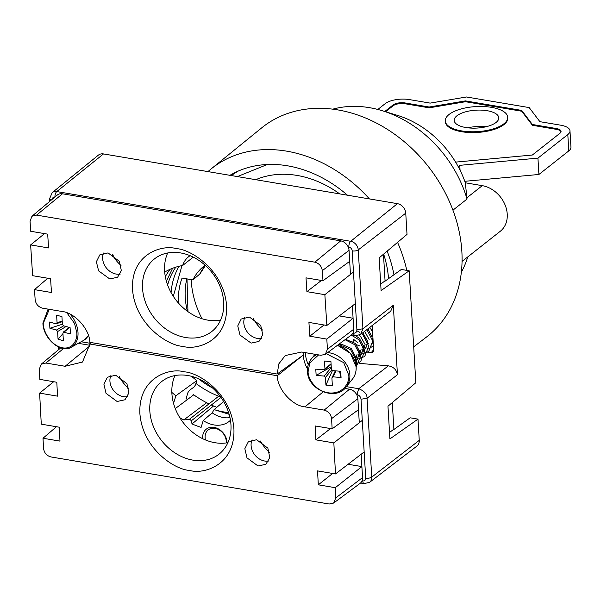 <?xml version="1.0" encoding="UTF-8"?>
<svg xmlns="http://www.w3.org/2000/svg" width="601" height="601" viewBox="0 0 601 601"><rect width="100%" height="100%" fill="white"/><g stroke="black" fill="none" stroke-linecap="round" stroke-linejoin="round"><path stroke-width="0.9" d="M456.903 115.805A22.342 8.962 176.6 0 1 481.739 110.133A22.342 8.962 176.6 0 1 498.8 117.796A22.342 8.962 176.6 0 1 496.088 122.431A22.342 8.962 176.6 0 1 471.252 128.103A22.342 8.962 176.6 0 1 454.191 120.44A22.342 8.962 176.6 0 1 456.903 115.805M467.916 127.833A22.342 8.962 176.6 0 1 486.044 126.751M445.266 120.974L445.318 121.793A31.282 12.546 -3.4 0 0 469.201 132.513A31.282 12.546 -3.4 0 0 503.976 124.58A31.282 12.546 -3.4 0 0 507.77 118.081L507.725 117.263A31.282 12.546 -3.4 0 0 483.843 106.542A31.282 12.546 -3.4 0 0 449.06 114.475A31.282 12.546 -3.4 0 0 445.266 120.974A31.282 12.546 -3.4 0 0 469.148 131.694A31.282 12.546 -3.4 0 0 503.931 123.761A31.282 12.546 -3.4 0 0 507.725 117.263M568.779 150.911A17.872 7.167 -3.4 0 0 570.95 147.2L569.981 130.853A17.872 7.167 176.6 0 1 567.81 134.564L537.94 158.123L538.909 174.47L568.779 150.911L567.81 134.564M464.798 181.307L538.909 174.47M377.834 109.465L385.181 103.672A17.872 7.167 176.6 0 1 409.394 99.593L430.166 103.109L466.481 96.986L529.188 107.594L539.901 121.672L560.673 125.181A17.872 7.167 176.6 0 1 569.981 130.853M537.94 158.123L459.773 165.335L460.058 170.211M459.773 165.335L458.18 166.59M384.783 111.493L393.016 104.995A8.94 3.583 176.6 0 1 405.127 102.959L429.144 107.023L465.459 100.9L521.676 110.411L532.381 124.482L556.406 128.546A8.94 3.583 176.6 0 1 561.056 131.386A8.94 3.583 176.6 0 1 559.974 133.242L532.336 155.028L455.611 162.112M561.026 131.799A8.94 3.583 -3.4 0 0 556.451 129.365L532.433 125.301L532.381 124.482M532.433 125.301L521.721 111.23L521.676 110.411M521.721 111.23L465.512 101.719L465.459 100.9M465.512 101.719L429.189 107.834L429.144 107.023M429.189 107.834L405.172 103.778A8.94 3.583 -3.4 0 0 393.069 105.814L385.564 111.733M461.335 272.215A109.487 86.92 -128.3 0 0 467.751 256.92M462.049 261.42L500.325 231.235A26.812 21.29 -128.3 0 0 507.236 214.151A26.812 21.29 -128.3 0 0 482.265 185.656L465.317 182.787A89.361 70.948 -128.3 0 0 397.644 115.437L382.274 110.719A109.487 86.92 -128.3 0 0 369.427 107.662A109.487 86.92 -128.3 0 0 332.766 109.164M482.265 185.656L466.894 197.782L467.022 199.059A109.487 86.92 -128.3 0 0 382.274 110.719M466.894 197.782L465.317 182.787M452.929 210.177L467.022 199.059M181.96 265.627L173.321 296.323M207.976 171.608A132.228 104.972 51.7 0 1 211.056 168.979A132.228 104.972 51.7 0 1 286.677 151.151A132.228 104.972 51.7 0 1 369.427 198.923M397.562 242.368A132.228 104.972 51.7 0 1 406.802 270.382M413.691 346.845L426.575 336.981A133.159 105.716 -128.3 0 0 452.08 207.954A133.159 105.716 -128.3 0 0 337.837 109.908A133.159 105.716 -128.3 0 0 261.683 127.87L211.056 168.979M229.928 175.319A116.196 92.246 51.7 0 1 234.458 172.848A116.196 92.246 51.7 0 1 287.548 165.808A116.196 92.246 51.7 0 1 347.476 195.205M255.763 179.691A98.316 78.055 51.7 0 1 339.693 193.89M383.648 254.088A98.316 78.055 51.7 0 1 388.531 278.661M220.612 396.93A85.357 67.763 51.7 0 1 195.941 383.446M198.518 378.773A85.357 67.763 -128.3 0 0 212.731 388.118M201.989 318.725A85.808 68.116 51.7 0 1 191.253 280.907A85.808 68.116 51.7 0 1 191.186 279.6M205.129 265.236A60.333 47.892 -128.3 0 0 203.033 266.867A60.333 47.892 -128.3 0 0 192.913 279.893L182.065 278.06A71.504 56.764 -128.3 0 0 178.535 302.949A71.504 56.764 -128.3 0 0 178.542 303.167M387.149 251.143A116.196 92.246 51.7 0 1 393.963 274.755M267.317 164.509L237.395 176.581M216.796 407.32A98.316 78.055 51.7 0 1 211.349 405.006M208.968 403.88A98.316 78.055 51.7 0 1 193.116 394.399M166.394 281.223L172.577 268.279M192.913 279.893L199.923 273.898M113.514 255.087A16.295 12.937 51.7 0 1 112.778 255.35M202.74 438.722A13.853 10.998 51.7 0 1 202.68 437.994A13.853 10.998 51.7 0 1 214.076 427.386A13.853 10.998 51.7 0 1 226.975 442.111A13.853 10.998 51.7 0 1 226.998 442.824M226.216 442.945A12.058 9.571 -128.3 0 0 226.254 441.164A12.058 9.571 -128.3 0 0 219.485 430.098A12.058 9.571 -128.3 0 0 208.269 429.865A12.058 9.571 -128.3 0 0 205.106 437.588A12.058 9.571 -128.3 0 0 205.482 439.955M349.624 260.12L350.473 274.409M352.344 305.901L353.155 319.477M358.436 408.47L359.285 422.751M361.156 454.251L361.967 467.826M230.468 420.242A26.812 21.29 51.7 0 1 229.071 421.466A26.812 21.29 51.7 0 1 203.221 420.542L201.117 427.371A100.059 79.437 51.7 0 1 192.05 423.945L213.535 405.983M206.669 402.723L183.778 419.934L189.247 419.43A1.75 1.39 51.7 0 1 191.178 420.91L192.05 423.945M183.778 419.934A100.059 79.437 51.7 0 1 179.827 417.703M173.546 403.354L175.89 395.743A80.444 63.864 51.7 0 1 171.856 392.445M164.704 272.058A80.444 63.864 51.7 0 1 182.651 265.499A26.812 21.29 51.7 0 1 188.586 256.755A26.812 21.29 51.7 0 1 190.104 255.688M193.267 257.13L182.651 265.499M170.053 269.308A80.444 63.864 -128.3 0 0 166.146 275.22L165.2 275.949M191.569 376.324A80.444 63.864 -128.3 0 0 196.82 380.598L175.89 395.743M196.82 380.598L195.52 384.82L194.176 386.931L189.277 390.477L187.933 392.596L186.242 398.102L186.663 398.929L186.242 399.019M193.725 394.827L175.282 408.605M203.221 420.542L212.191 412.849L214.091 409.612L229.154 414.307M352.922 333.142L353.223 333.194C355.574 333.337 356.806 332.203 356.904 329.769L352.216 250.895A3.614 2.87 -128.3 0 0 348.85 247.056A4.47 2.043 -80.4 0 1 350.721 241.301L397.426 203.656A8.94 7.099 -128.3 0 1 405.75 213.16L407.012 234.405L379.156 257.874L381.094 290.568L409.176 270.781L401.333 269.451L385.076 281.14M362.072 480.777L362.741 480.89A3.614 2.87 -128.3 0 0 365.716 478.118A4.47 1.795 -3.4 0 0 371.749 477.111A8.083 6.416 51.7 0 1 369.607 482.31L416.884 446.122A8.94 7.099 -128.3 0 0 419.25 440.375L417.988 419.13L389.906 438.918L387.968 406.223L415.824 382.754L409.176 270.781M223.632 401.536L214.091 409.612A88.933 70.602 51.7 0 0 228.643 412.632M397.426 203.656L103.492 153.931A8.94 7.099 -128.3 0 0 98.384 155.141L52.167 192.666A8.083 6.416 51.7 0 1 56.787 191.576A4.47 2.043 99.6 0 0 54.901 197.045M356.904 329.769L362.936 328.77L360.592 334.487L390.703 311.198L393.317 305.27L397.441 374.746C396.6 369.765 393.572 366.798 388.351 365.836L359.022 363.335M393.888 429.49L410.152 417.8L417.988 419.13M372.184 325.524A2.682 2.306 38.7 0 1 372.222 325.832L373.679 350.353A2.682 2.306 38.7 0 1 373.236 351.818A2.682 2.306 38.7 0 1 371.29 352.592L373.642 349.662M367.759 352.291L371.29 352.592M62.384 324.217L49.898 328.266L49.53 322.038L56.103 323.819L57.072 322.88L56.614 315.179L61.933 316.622L62.391 324.322L63.511 325.825L70.084 327.605L70.452 333.833L63.218 332.165L69.333 327.402M69.716 327.507L62.91 332.992L63.368 340.692L58.049 339.249L57.591 331.549L56.471 330.047L49.898 328.266M56.103 323.819L62.234 321.708M68.567 327.192L66.388 329.694M62.947 333.638L58.049 339.249M370.704 328.439A13.41 11.547 38.7 0 1 369.232 327.808M371.726 336.162L372.83 336.004M356.062 336.027L359.413 338.408L363.65 346.311L361.847 353.087L359.27 356.31L361.066 349.534M372.951 338.085L372.515 339.325M368.864 343.299L368.3 343.584M358.076 342.938L353.478 339.242M356.618 344.756L360.052 346.011M371.786 336.785L367.97 328.785M359.278 335.283L360.375 336.139L365.107 344.493L363.312 351.262L365.889 348.047L367.692 341.27L362.801 332.781L367.759 341.856L365.558 348.46M355.559 356.325L357.092 356.07M359.315 355.206L360.352 354.537M357.024 354.575L355.221 361.351L357.805 358.128L359.608 351.352L355.371 343.449L345.567 339.287M355.619 356.949L351.33 348.49L341.811 344.343L339.144 344.411M369.81 327.365L372.582 331.865M364.679 331.331L369.157 339.452M331.241 366.783L316.149 375.4L315.78 369.172L324.563 369.615L324.938 368.736L324.48 361.036L330.926 361.584L324.48 361.036M330.926 361.584L331.384 369.284L332.721 370.614L340.692 371.29L341.06 377.526L333.097 376.842L331.902 377.954L332.361 385.654L325.915 385.106L325.457 377.405L324.119 376.076L316.149 375.4M335.32 370.832L331.902 377.954M339.467 371.185L341.06 377.526M332.451 370.562L325.915 385.106M339.077 344.403L341.811 344.328L351.345 348.482L355.634 356.979L354.988 361.126M345.583 339.272L355.386 343.434L359.676 351.938L357.475 358.542M356.085 336.027L359.428 338.393L363.718 346.897L361.517 353.501M367.985 328.777L371.809 336.838M338.731 344.365L350.638 349.714L356.588 361.186L356.092 366.129M345.034 339.678L354.68 344.673L360.63 356.145L356.16 366.963M351.885 335.456L358.722 339.633L364.672 351.104L360.66 361.547L355.807 364.138M356.836 330.775L359.819 332.338M361.674 333.653L362.764 334.592L368.714 346.063L364.702 356.498L356.618 359.608M366.888 329.626L372.755 341.022L368.744 351.457L360.66 354.567M373.416 345.83L368.676 348.783M373.274 343.532L372.718 343.742M103.605 253.013A14.537 11.539 -128.3 0 0 116.188 274.079A14.537 11.539 -128.3 0 0 120.283 274.056M108.037 252.908L99.781 254.899L96.37 261.773L98.617 270.878L109.735 278.939L117.586 277.264L121.342 270.578L119.336 261.285L108.037 252.908M244.832 317.2A14.537 11.539 -128.3 0 0 257.356 338.416A14.537 11.539 -128.3 0 0 261.6 338.363M249.423 317.058L241.166 319.056L237.756 325.93L240.002 335.042L251.12 343.111L258.986 341.428L262.742 334.742L260.729 325.441L249.423 317.058M176.363 248.656C162.48 244.367 130.8 253.494 132.513 289.532C135.51 325.787 169.099 345.958 182.727 346.326C196.617 350.616 228.29 341.481 226.577 305.443C223.58 269.195 189.991 249.017 176.363 248.656M180.585 252.931A46.254 36.721 -128.3 0 0 154.465 258.903A46.254 36.721 -128.3 0 0 146.028 303.708A46.254 36.721 -128.3 0 0 185.611 337.522A46.254 36.721 -128.3 0 0 211.74 331.549A46.254 36.721 -128.3 0 0 220.176 286.745A46.254 36.721 -128.3 0 0 180.585 252.931M167.687 252.968A46.254 36.721 -128.3 0 0 207.698 320.108A46.254 36.721 -128.3 0 0 220.597 320.07M112.237 254.343A29.75 23.619 -128.3 0 0 121.011 265.439M253.201 318.282A29.75 23.619 -128.3 0 0 262.517 330.062M47.682 234.142L30.704 231.272L30.05 221.198L31.966 216.225L36.586 215.105L314.841 262.179C319.093 263.358 321.588 266.175 322.324 270.638L322.985 280.72L306.007 277.842L306.908 291.65L324.856 294.685L326.861 325.457L308.922 322.421L309.815 336.214L326.794 339.084L327.455 349.173L325.306 354.342L320.904 355.281L301.702 352.028L285.235 355.544L278.902 363.77L277.159 374.04L89.849 342.352C89.692 329.198 74.539 312.475 61.858 311.453L42.648 308.208C38.381 307.028 35.887 304.196 35.151 299.726L34.497 289.637L51.476 292.507L50.574 278.721L32.634 275.686L30.628 244.915L48.576 247.95L47.682 234.142M30.628 244.915L44.564 233.616M47.795 278.248L34.497 289.637M303.257 352.291A29.051 23.063 -128.3 0 0 303.28 355.086L277.159 374.04M339.295 315.916L353.08 318.252L326.794 339.084M309.815 336.214L323.999 324.976M383.476 254.231L385.061 280.81L380.711 284.138M355.349 303.603L326.861 325.457M353.471 272.035L324.856 294.685M321.43 280.457L306.908 291.65M322.985 280.72L349.699 261.345L349.046 250.362L322.324 270.638M314.841 262.179L340.722 240.866L62.466 193.792L36.586 215.105M31.966 216.225L57.29 195.047A8.94 7.099 51.7 0 1 62.466 193.792M340.722 240.866A8.94 7.099 51.7 0 1 349.046 250.362M353.08 318.252L353.734 329.235A8.94 7.099 51.7 0 1 351.3 335.027L325.306 354.342M252.089 439.864A14.537 11.539 -128.3 0 0 264.635 461.012A14.537 11.539 -128.3 0 0 268.677 461.005M258.039 465.985L265.927 464.288L269.766 457.541L267.858 448.158L256.627 439.729L248.333 441.75L244.84 448.692L246.988 457.872L258.039 465.985M110.99 375.377A14.537 11.539 -128.3 0 0 123.475 396.675A14.537 11.539 -128.3 0 0 127.675 396.637M117.097 401.483L124.993 399.778L128.832 393.031L126.924 383.648L115.685 375.204L107.384 377.233L103.898 384.174L106.046 393.362L117.097 401.483M189.54 470.373C203.401 474.685 235.239 465.422 233.924 429.076C231.325 392.506 197.894 372.207 184.244 371.861C170.383 367.557 138.546 376.812 139.86 413.165C142.46 449.728 175.89 470.027 189.54 470.373M192.898 460.126A46.254 36.721 -128.3 0 0 219.027 454.146A46.254 36.721 -128.3 0 0 227.463 409.349A46.254 36.721 -128.3 0 0 187.873 375.527A46.254 36.721 -128.3 0 0 161.744 381.507A46.254 36.721 -128.3 0 0 153.308 426.304A46.254 36.721 -128.3 0 0 192.898 460.126M174.974 375.565A46.254 36.721 -128.3 0 0 214.985 442.712A46.254 36.721 -128.3 0 0 227.884 442.667M318.305 484.819L335.275 487.696L335.824 497.861L333.615 503.06L329.205 504.014L50.95 456.94C46.698 455.761 44.234 452.921 43.55 448.414L43.002 438.249L59.98 441.119L59.229 427.198L41.281 424.163L39.613 393.122L57.553 396.157L56.802 382.251L39.831 379.381L39.283 369.202L41.259 364.168L45.909 363.034L65.111 366.279L82.502 362.035L89.947 344.042L277.256 375.73C277.271 388.997 292.266 405.848 304.962 406.854L324.164 410.107C328.424 411.287 330.896 414.134 331.579 418.649L332.128 428.821L315.149 425.951L315.893 439.864L333.84 442.899L335.508 473.934L317.553 470.899L318.305 484.819L332.646 473.453M335.275 487.696L361.892 466.594L348.107 464.265M335.508 473.934L364.161 451.952M389.531 432.487L393.873 429.152L392.295 402.58M333.84 442.899L362.283 420.384M315.893 439.864L330.558 428.558M324.164 410.107L349.534 389.208A8.94 7.099 51.7 0 1 357.858 398.711L358.512 409.694L332.128 428.821M349.534 389.208L344.831 388.411M277.256 375.73L303.28 355.086A29.051 23.063 -128.3 0 0 307.509 368.991M91.585 342.645L89.947 344.042M89.955 345.297L78.318 343.329M53.684 381.718L39.613 393.122M43.002 438.249L56.449 426.733M119.201 376.316A29.75 23.619 -128.3 0 0 128.667 388.351M260.556 441.036A29.75 23.619 -128.3 0 0 269.503 452.41M361.892 466.594L362.546 477.585A8.94 7.099 51.7 0 1 360.112 483.377L333.615 503.06M556.451 129.365L556.406 128.546M405.172 103.778L405.127 102.959M393.069 105.814L393.016 104.995M179.098 266.251A79.099 62.797 -128.3 0 0 171.09 292.604M238.296 171.045A114.483 90.886 -128.3 0 0 231.393 175.567M186.821 278.864A71.759 56.967 -128.3 0 0 185.243 297.442A71.759 56.967 -128.3 0 0 187.414 311.258M167.641 285.062A79.099 62.797 51.7 0 1 175.853 267.144M205.429 265.507A60.588 48.095 -128.3 0 0 199.705 274.169M186.663 398.929A97.67 77.537 51.7 0 1 186.137 398.553M365.716 478.118L361.028 399.244C360.638 396.735 359.248 395.15 356.866 394.496L356.566 394.444M348.85 247.056L348.182 246.943M54.601 197.293A3.614 2.87 -128.3 0 0 51.964 199.502M212.191 412.849A26.812 21.29 -128.3 0 0 229.98 417.642M60.198 348.332L58.432 347.01M90.721 343.381L81.143 341.766M51.386 199.983A4.47 1.795 176.6 0 1 49.613 198.683L49.77 201.335M393.317 305.27L362.936 328.77L358.249 249.896A8.083 6.416 51.7 0 0 350.721 241.301L56.787 191.576L103.492 153.931M405.75 213.16L358.249 249.896A4.47 1.795 176.6 0 1 352.216 250.895M360.592 334.487L359.969 334.907M354.65 335.921L353.223 333.194M308.29 364.649A29.051 23.063 51.7 0 1 305.376 352.652M356.866 394.496L358.759 388.727L346.401 386.638M388.351 365.836L358.759 388.727C364.304 390.973 367.076 394.143 367.061 398.238L361.028 399.244M419.25 440.375L371.749 477.111L367.061 398.238L397.441 374.746M369.607 482.31L364.131 483.61A4.47 2.043 -80.4 0 1 362.741 480.89M189.247 419.43L218.696 396.209M191.178 420.91L220.965 397.426M354.222 340.061L352.975 341.616M70.107 314.188A22.342 15.694 61 0 1 77.995 332.353A22.342 15.694 61 0 1 71.384 347.175C61.152 353.936 43.129 338.701 42.911 323.143L48.14 309.132M66.884 312.798L74.547 323.436L76.74 332.473C77.754 338.393 73.54 350.646 61.159 347.551C48.749 343.93 42.911 328.957 43.242 323.398L49.312 309.335M88.407 335.493L83.622 340.384A22.342 15.694 -119 0 0 88.377 335.403M63.601 325.847L56.471 330.047M57.591 331.549L66.118 326.531M62.196 320.972L57.072 322.88M307.554 371.185A22.342 19.247 38.7 0 1 311.273 359.015A22.342 19.247 38.7 0 1 316.727 354.567M327.68 352.577A22.342 19.247 38.7 0 1 349.857 374.791A22.342 19.247 38.7 0 1 346.138 386.969L352.389 379.171A22.342 19.247 -141.3 0 0 356.108 367.001A22.342 19.247 -141.3 0 0 337.379 345.372M326.215 353.666L343.689 362.613L348.723 375.077C349.88 380.884 344.598 393.978 329.588 392.964C314.541 391.409 307.644 377.285 308.118 371.613L309.8 362.906L318.635 354.89M331.061 363.823L324.938 368.736M333.097 376.842L336.087 370.9M331.286 367.542L324.119 376.076M325.457 377.405L331.662 370.013M353.734 329.235L327.455 349.173M323.113 391.905L304.962 406.854M65.111 366.279L89.94 345.838M63.526 348.52L45.909 363.034M335.824 497.861L362.546 477.585M357.858 398.711L331.579 418.649M199.93 273.898L205.437 265.514M187.963 311.649L187.001 278.894M58.59 349.684L58.432 346.98M52.167 192.666L49.613 198.683M360.638 334.449L354.613 335.914L350.939 335.298M364.131 483.61L360.555 483.009M71.384 347.175L83.622 340.384M315.059 354.29L311.273 359.015C308.523 362.523 307.269 366.625 307.509 371.313C307.427 389.869 336.027 401.551 346.138 386.969M337.484 345.29L350.458 353.35L356.153 366.873C356.393 371.561 355.138 375.663 352.389 379.171M373.018 339.159L372.59 339.693M331.098 364.379L324.563 369.615M41.259 364.168L60.731 347.889"/></g></svg>
